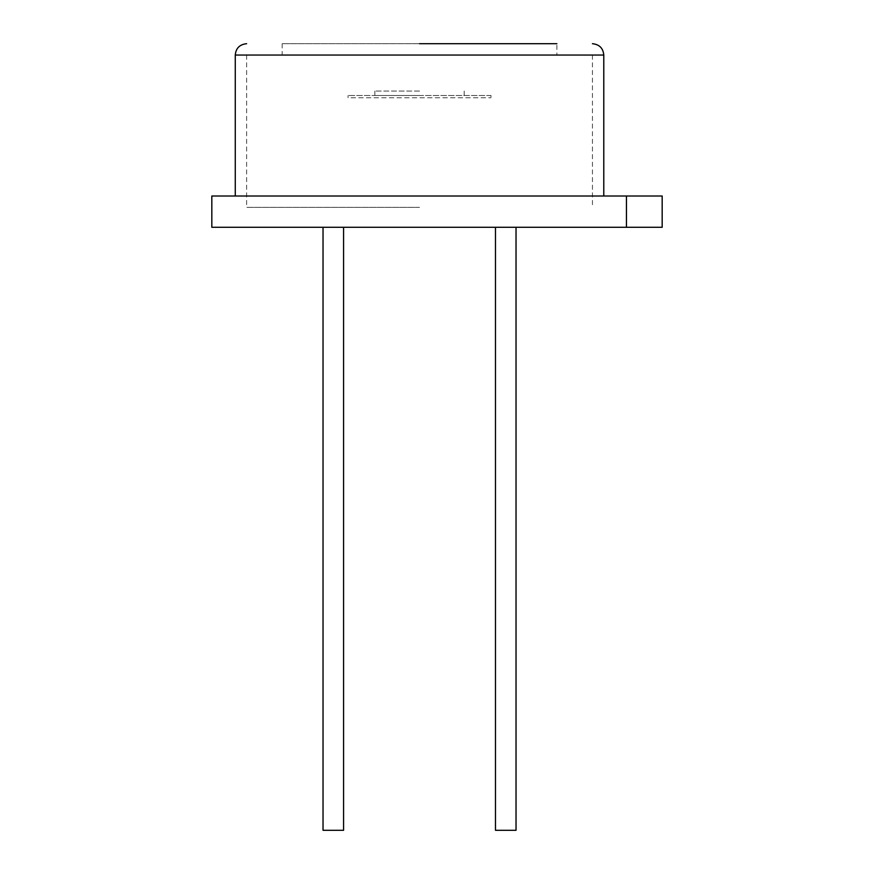 <?xml version="1.0" encoding="UTF-8"?>
<svg xmlns="http://www.w3.org/2000/svg" width="874" height="874" viewBox="0 0 874 874"><rect width="100%" height="100%" fill="white"/><g stroke="black" fill="none" stroke-linecap="round" stroke-linejoin="round"><path stroke-width="0.66" stroke-dasharray="4.37 3.28" d="M323.03 227.284L333.3 227.284L323.03 227.284L333.3 227.284L323.03 227.284L323.03 830.3L343.569 830.3L333.3 830.3L343.569 830.3L343.569 227.284L333.3 227.284L343.569 227.284M495.482 830.3L516.031 830.3M505.751 227.284L516.031 227.284L505.751 227.284M419.531 43.7L282.171 43.7L556.88 43.7L419.531 43.7L556.88 43.7L556.88 55.051L246.621 55.051L556.88 55.051M211.825 196.016L626.439 196.016L626.439 227.284L211.825 227.284M419.531 207.367L246.621 207.367L419.531 207.367M626.439 196.016L662.175 196.016L662.175 227.284L626.439 227.284M235.27 55.051L603.781 55.051M419.531 196.016L235.27 196.016L419.531 196.016M419.531 91.049L374.859 91.049L419.531 91.049M419.531 95.517L374.859 95.517L419.531 95.517M490.991 95.517L348.06 95.517L490.991 95.517L490.991 97.746L490.991 95.517M348.06 97.746L348.06 95.517L348.06 97.746L490.991 97.746L348.06 97.746M246.621 55.051L246.621 207.367M282.171 43.7L282.171 55.051M592.441 55.051L592.441 207.367M464.192 91.049L464.192 95.517M374.859 91.049L374.859 95.517"/><path stroke-width="1.31" d="M516.031 227.284L516.031 830.3L495.482 830.3L495.482 227.284M343.569 227.284L343.569 830.3L323.03 830.3L323.03 227.284M556.88 43.7L419.531 43.7M626.439 196.016L211.825 196.016L211.825 227.284L626.439 227.284L626.439 196.016L662.175 196.016L662.175 227.284L626.439 227.284M592.441 43.7C599.389 44.432 603.169 48.223 603.781 55.051L235.27 55.051L235.27 196.016M603.781 55.051L603.781 196.016M235.27 55.051C235.882 48.223 239.662 44.432 246.621 43.7"/></g></svg>
